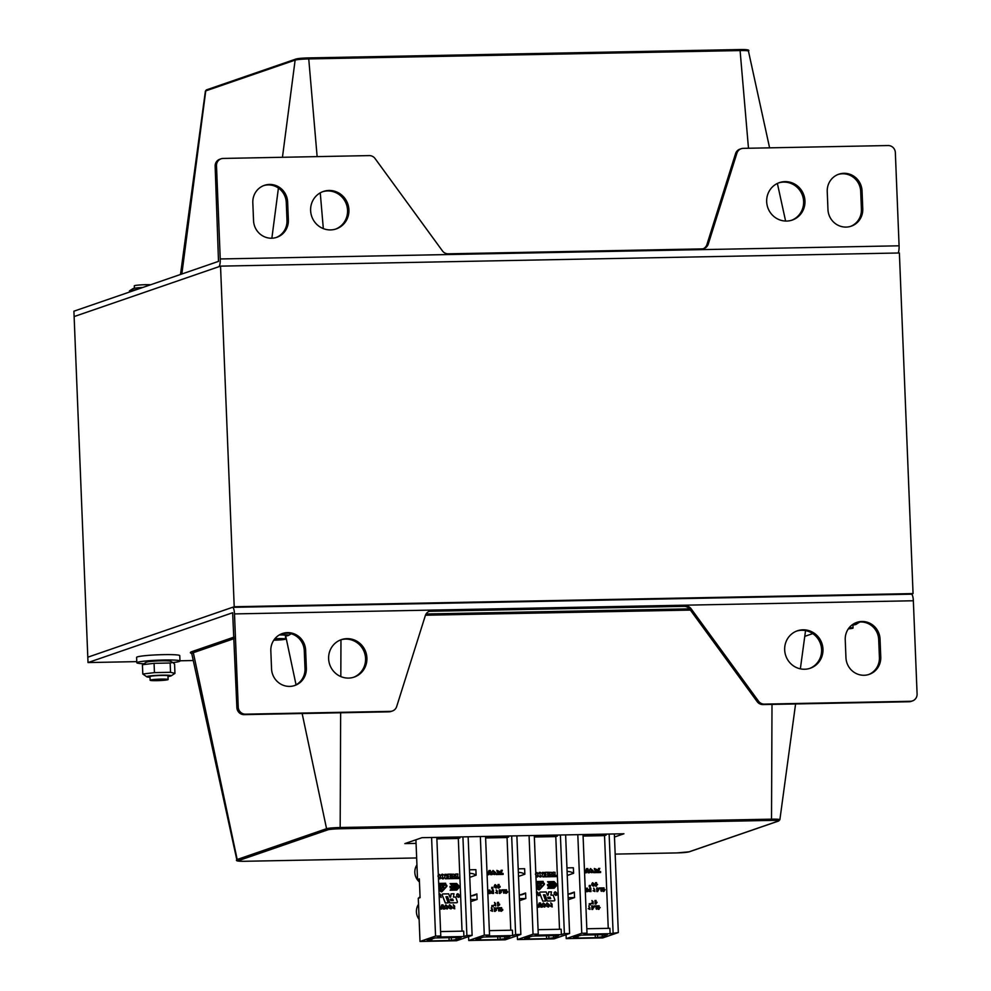<?xml version="1.0" encoding="UTF-8"?>
<svg xmlns="http://www.w3.org/2000/svg" width="991" height="991" viewBox="0 0 991 991"><rect width="100%" height="100%" fill="white"/><g stroke="black" fill="none" stroke-linecap="round" stroke-linejoin="round"><path stroke-width="1.49" d="M276.13 237.53A17.999 17.355 71 0 0 286.994 220.423L286.275 202.498A17.999 17.355 71 0 0 263.693 185.602M288.356 219.965A17.999 17.355 -109 0 1 276.811 237.32A17.999 17.355 -109 0 1 253.547 220.634L252.816 202.709A17.999 17.355 -109 0 1 264.362 185.354A17.999 17.355 -109 0 1 287.638 202.028L288.356 219.965L286.994 220.423M791.586 220.287A19.795 19.089 71 0 0 803.614 201.446A19.795 19.089 71 0 0 778.691 182.877M804.965 200.975A19.795 19.089 -109 0 1 792.267 220.064A19.795 19.089 -109 0 1 767.777 207.565A19.795 19.089 -109 0 1 779.372 182.629A19.795 19.089 -109 0 1 804.965 200.975M899.085 245.805L895.344 152.577A7.197 6.937 71 0 0 888.097 145.541L743.262 148.353A7.197 6.937 71 0 0 736.908 153.171L708.268 244.083A7.197 6.937 -109 0 1 701.925 248.902L448.242 253.82A7.197 6.937 -109 0 1 442.42 250.872L375.069 158.548A7.197 6.937 71 0 0 369.247 155.599L223.173 158.436A7.197 6.937 71 0 0 216.496 165.732L220.237 258.961L899.085 245.805A7.197 1.821 88.9 0 1 898.143 252.99M220.237 258.961A7.197 1.821 -91.1 0 1 218.726 266.752L74.127 316.575L73.904 311.199L218.503 261.376L215.146 166.203A7.197 6.937 -109 0 1 219.754 159.266L221.117 158.795M703.288 248.741A7.197 6.937 71 0 0 706.917 244.554L735.557 153.642A7.197 6.937 -109 0 1 739.843 149.183L741.194 148.712M335.54 229.132A19.795 19.089 71 0 0 347.556 210.278A19.795 19.089 71 0 0 322.645 191.721M348.919 209.819A19.795 19.089 -109 0 1 336.222 228.909A19.795 19.089 -109 0 1 311.719 216.41A19.795 19.089 -109 0 1 323.314 191.474A19.795 19.089 -109 0 1 348.919 209.819M850.538 226.406A17.999 17.355 71 0 0 861.414 209.299L860.696 191.374A17.999 17.355 71 0 0 838.101 174.466M862.765 208.828A17.999 17.355 -109 0 1 851.219 226.183A17.999 17.355 -109 0 1 827.956 209.497L827.237 191.573A17.999 17.355 -109 0 1 838.77 174.218A17.999 17.355 -109 0 1 862.046 190.904L862.765 208.828L861.414 209.299M868.537 674.574A17.999 17.355 71 0 0 879.413 657.479L878.695 639.542A17.999 17.355 71 0 0 856.1 622.645M845.236 639.752A17.999 17.355 -109 0 1 856.781 622.398A17.999 17.355 -109 0 1 880.045 639.084L880.764 657.008A17.999 17.355 -109 0 1 869.218 674.363A17.999 17.355 -109 0 1 845.955 657.677L845.236 639.752M353.539 677.299A19.795 19.089 71 0 0 364.465 652.611A19.795 19.089 71 0 0 340.644 639.889M328.628 658.73A19.795 19.089 -109 0 1 341.325 639.653A19.795 19.089 -109 0 1 365.815 652.152A19.795 19.089 -109 0 1 354.221 677.088A19.795 19.089 -109 0 1 328.628 658.73M238.236 707.14A7.197 6.937 71 0 0 245.495 714.164L390.33 711.365A7.197 6.937 71 0 0 396.673 706.546L425.325 615.634A7.197 6.937 -109 0 1 431.667 610.815L685.351 605.897A7.197 6.937 -109 0 1 691.173 608.846L758.524 701.17A7.197 6.937 71 0 0 764.346 704.118L910.419 701.281A7.197 6.937 71 0 0 917.096 693.973L913.343 600.757L234.495 613.912A7.197 1.821 -91.1 0 0 232.551 607.334A7.197 1.821 -91.1 0 0 232.402 607.372L87.803 657.194L88.026 662.57L232.65 612.735L236.886 707.599L238.236 707.14L234.495 613.912M392.386 710.993L391.036 711.464A7.197 6.937 -109 0 1 388.98 711.835L244.133 714.635A7.197 6.937 -109 0 1 236.886 707.599M912.476 700.922L911.113 701.393A7.197 6.937 -109 0 1 909.057 701.752L762.996 704.576A7.197 6.937 -109 0 1 757.161 701.628L689.823 609.304A7.197 6.937 71 0 0 683.988 606.356L430.305 611.274A7.197 6.937 71 0 0 428.942 611.447M809.585 668.467A19.795 19.089 71 0 0 820.511 643.778A19.795 19.089 71 0 0 796.69 631.056M784.674 649.898A19.795 19.089 -109 0 1 797.371 630.809A19.795 19.089 -109 0 1 821.861 643.308A19.795 19.089 -109 0 1 810.266 668.244A19.795 19.089 -109 0 1 784.674 649.898M294.129 685.71A17.999 17.355 71 0 0 305.005 668.603L304.274 650.678A17.999 17.355 71 0 0 281.692 633.782M270.828 650.889A17.999 17.355 -109 0 1 282.361 633.534A17.999 17.355 -109 0 1 305.637 650.207L306.355 668.132A17.999 17.355 -109 0 1 294.81 685.487A17.999 17.355 -109 0 1 271.546 668.814L270.828 650.889M911.249 594.204A7.197 1.821 88.9 0 1 911.398 594.179A7.197 1.821 88.9 0 1 913.343 600.757M812.756 633.608L804.766 636.358M416.071 843.378L404.848 843.601L422.017 837.68L623.934 833.765L614.482 837.023M193.282 660.526L179.966 660.786M136.77 661.629L88.026 662.57M415.923 839.786L417.521 879.5A11.335 10.926 71 0 1 419.416 881.049M566.072 934.711L566.22 938.613L602.776 937.907L618.322 932.556L614.358 833.951M517.327 935.653L517.488 939.555L554.043 938.849L569.59 933.497L565.626 834.893M468.594 936.594L468.743 940.509L505.299 939.802L520.845 934.439L516.881 835.847M420.048 896.669A11.335 10.926 71 0 1 418.276 898.28L420.011 941.45L456.566 940.744L472.112 935.38L468.148 836.788M450.323 899.147L452.726 899.097L453.234 900.522L450.831 900.571L450.323 899.147L452.639 899.134L453.135 900.522M450.93 883.96L456.38 883.861L459.205 886.796L456.541 889.707M456.653 887.044L457.755 887.317L455.513 888.432L456.764 888.407L456.058 889.187L454.386 889.522L456.331 889.484L458.598 887.007L456.566 887.069L457.669 887.354L456.987 888.097M454.658 889.212L456.331 889.484M455.798 888.122L456.678 888.444L455.996 889.187M457.619 886.276L455.365 885.236L456.715 885.174L455.971 884.406L454.188 884.158L456.232 884.083L458.61 886.561L456.541 886.623L457.731 886.276L456.913 885.52M456.591 885.174L455.872 884.43M451.636 889.658L453.63 888.072L453.073 889.571L453.717 889.534L455.488 887.069L454.237 888.407L454.596 887.168L453.878 887.205L452.218 889.621M454.138 886.152C455.501 886.301 455.154 885.768 453.11 884.567L454.572 884.814L455.117 886.598L453.494 886.165L455.117 886.598M450.199 887.577L449.976 886.648M445.281 883.625L438.679 883.724L445.281 883.625L445.331 884.963M443.733 888.06L443.658 886.177L443.733 888.06M441.664 891.417L446.371 886.338L445.913 885.297L438.74 885.434M443.671 888.308L442.531 886.041M440.45 888.37L438.864 888.394L440.45 888.37M440.115 888.072L438.827 887.416M440.078 887.081L440.054 886.313L438.778 886.338L440.054 886.313M441.23 888.419L440.314 890.141L441.503 887.775L442.543 890.091L441.317 888.233M440.215 890.166L441.416 887.812M442.989 878.596L442.221 874.533M451.19 893.808L450.632 897.115L449.877 897.128L448.7 893.845L442.927 893.956A0.793 0.768 71 0 0 442.246 895.034L445.405 902.999L448.167 902.9L446 896.719L447.598 896.694L449.778 902.875L456.678 902.739A0.793 0.768 71 0 0 457.359 901.686L455.885 897.561A0.793 0.768 71 0 0 455.129 897.028L453.42 897.066L453.977 893.746L451.091 893.832L450.558 897.115M442.655 894.018A0.793 0.768 71 0 0 442.159 895.071L445.318 903.036L448.167 902.9M446 896.756L447.511 896.719L449.679 902.9L456.578 902.764A0.793 0.768 71 0 0 456.851 902.714M439.1 894.291L439.954 893.993L441.082 897.524L439.632 894.489M441.168 897.499L440.363 894.415L439.199 897.561M458.189 896.917L459.242 896.211C459.167 894.018 458.449 893.622 457.086 895.022L457.47 893.832M457.681 894.204L456.517 894.947M456.603 894.91L457.966 893.733L459.254 896.954L456.628 896.36L458.746 897.227M456.727 896.335L458.127 896.917M459.167 896.223C459.068 894.055 458.35 893.671 457 895.046M453.593 886.127L455.018 886.251M454.237 886.115C455.587 886.264 455.241 885.743 453.197 884.529L453.11 884.567M452.986 884.183L452.862 884.926M453.63 888.072L453.073 889.571M455.488 887.069L454.262 888.394M453.965 887.18L451.723 889.633M450.087 883.588L453.147 886.908L450.125 890.228L456.764 890.067L459.774 886.759L456.603 883.464L450.087 883.588L453.147 886.908M453.246 886.871L450.125 890.228M450.211 890.191L456.764 890.067M456.467 883.823L459.291 886.772L456.603 889.707L451.041 889.819L453.729 886.871L450.905 883.935L456.38 883.861M457.012 885.483L455.662 885.545M455.971 884.406L454.485 884.467M458.61 886.561L456.541 886.623M450.273 887.54L450.075 886.623M450.273 887.787L449.976 886.4M450.199 887.8L450.013 886.388L450.323 887.775M451.599 887.168L450.942 887.812L450.88 886.4L451.277 887.379A0.941 0.904 -109 0 1 451.599 887.168L451.512 887.205A0.941 0.904 -109 0 0 451.277 887.341M451.029 887.787L450.967 886.375M445.368 883.6L445.43 884.963L438.728 885.087M438.914 889.67L440.822 891.516A0.929 0.892 71 0 0 442.172 891.466L446.693 886.524A0.929 0.904 71 0 0 445.987 884.951L445.665 883.278L438.666 883.415M438.914 889.546L440.908 891.491A0.929 0.892 71 0 0 441.813 891.702L441.726 891.727M438.889 889.1L441.713 891.404L446.458 886.301L446 885.26L438.74 885.409M444.03 888.27C441.478 886.933 441.441 886.152 443.931 885.942M442.135 886.288L443.671 885.942M438.765 886.041L440.45 886.004L440.549 888.332M438.852 888.097L440.215 888.072L440.091 887.391M440.177 887.354L438.815 887.106L440.165 887.081L440.14 886.288M442.197 890.104L441.404 888.209M437.923 876.205L438.505 874.545A1.065 1.028 71 0 0 438.307 874.533M438.01 876.18L438.592 874.52A1.065 1.028 71 0 0 438.319 874.496L439.744 874.533M440.066 878.844L438.48 878.868L440.066 878.72L438.158 876.378L439.781 874.52M447.127 874.359L448.341 876.317L447.882 874.198L450.075 874.161L450.248 878.645L448.093 878.683L448.514 876.515L447.139 878.707L445.355 878.769L447.511 876.998L444.959 874.285L447.09 874.384M447.511 876.998L445.715 878.559M447.598 876.973L444.971 874.396M448.316 876.292L447.882 874.198M450.248 878.645L448.006 878.72L448.415 876.54M447.139 878.707L445.355 878.769M450.992 878.633L450.942 877.308L450.905 878.658L454.634 878.559L450.905 878.658M450.942 877.308L452.974 878.323L452.899 876.502L451.797 877.617L451.71 875.264L452.887 876.255L451.562 874.458L450.471 875.598L450.608 874.173L454.089 874.26M452.887 878.323L452.899 876.502L451.797 877.617M452.899 876.502L451.896 877.58L451.797 875.239M452.8 876.255L451.512 874.483M450.571 875.573L450.707 874.149M454.634 878.559L454.126 874.248M457.47 878.237L458.759 877.258L458.821 878.509L454.906 878.583L454.956 877.332L456.43 878.261L455.649 874.05L457.904 874L457.47 878.237L458.759 877.258L457.371 878.274M458.92 878.472L454.906 878.583M455.005 878.546L454.956 877.332M456.331 878.286L455.563 874.198M443.46 878.757L442.791 878.844C445.69 877.221 445.616 875.672 442.556 874.211C439.632 875.883 439.707 877.431 442.791 878.844L443.51 878.744M442.556 874.211L441.738 874.347M442.469 874.235C439.546 875.908 439.62 877.456 442.692 878.881M442.742 878.633L442.271 874.508L442.742 878.633M559.519 929.273L555.79 836.59L534.347 836.999M540.863 907.174L542.263 907.112L540.566 902.999L539.191 903.024L537.766 907.236L539.129 907.174L539.909 904.176L540.95 907.149L539.872 904.337M551.12 905.898L552.086 905.167M551.553 905.526L550.785 902.813L552.26 906.914L550.092 906.034L552.173 905.13L551.553 905.526L550.748 902.826M552.21 906.926L550.092 906.034M543.477 894.861L544.976 894.836L547.156 901.017L554.056 900.881A0.793 0.768 71 0 0 554.328 900.819M540.132 892.135A0.793 0.768 71 0 0 539.637 893.176L542.795 901.141L545.645 901.017L543.464 894.836L544.976 894.836M545.075 894.799L547.255 900.98L554.142 900.844A0.793 0.768 71 0 0 554.836 899.803L553.362 895.666A0.793 0.768 71 0 0 552.606 895.133L550.897 895.17L551.442 891.863L548.667 891.912L548.023 895.232M550.624 885.013L547.589 888.332L554.155 888.209L557.252 884.876L554.08 881.581L547.565 881.705L550.624 885.013L547.565 881.705M536.391 887.787L538.299 889.633A0.929 0.892 71 0 0 539.253 889.831L539.29 889.807A0.929 0.892 71 0 0 539.649 889.571L544.17 884.641A0.929 0.904 71 0 0 543.464 883.055L543.142 881.383L536.143 881.519M539.215 872.464L540.033 872.315C537.11 873.988 537.184 875.536 540.268 876.961L541.024 876.837L540.268 876.961C543.167 875.326 543.093 873.789 540.033 872.315M539.946 872.353C537.023 874.025 537.097 875.573 540.169 876.985M555.034 872.266L554.948 876.354L556.335 875.363L556.385 876.589L552.383 876.688L552.433 875.437L553.907 876.366L553.04 872.191L554.985 872.291M553.808 876.403L553.04 872.303M554.849 876.378L556.224 875.363L554.948 876.354M550.364 876.44L550.29 874.644L549.274 875.722L549.187 873.381L550.364 874.359L549.039 872.576L547.949 873.715L548.085 872.291L551.566 872.377M550.278 874.359L548.989 872.588M551.603 872.353L552.111 876.663L548.382 876.775L548.419 875.425L550.451 876.44L550.377 874.619L549.386 875.722M544.604 872.476L545.818 874.434L545.36 872.315L547.54 872.266L547.726 876.75L545.57 876.8L545.991 874.619L544.616 876.812L542.833 876.874L544.988 875.115L542.436 872.402L544.555 872.489M545.793 874.396L545.36 872.315M547.726 876.75L545.484 876.824L545.892 874.657M535.388 874.322L535.982 872.662A1.065 1.028 71 0 0 535.784 872.637L535.784 872.501M535.797 872.501L537.209 872.65M537.258 872.625L535.635 874.496L537.543 876.948L535.958 877.01M549.076 885.285L548.419 885.929L548.357 884.517L548.754 885.496A0.941 0.904 -109 0 1 549.076 885.285L548.989 885.31A0.941 0.904 -109 0 0 548.741 885.446M547.713 885.917L547.441 884.517M556.632 894.328C556.546 892.16 555.827 891.776 554.477 893.164L554.948 891.95M539.129 895.591L536.899 892.21M538.559 895.641L537.11 892.594M548.568 906.988L548.519 907C545.93 906.431 545.434 905.068 547.007 902.912L549.522 904.919L548.605 906.963C546.029 906.393 545.521 905.043 547.106 902.888M544.777 907.05L544.74 907.075C542.102 906.48 541.606 905.117 543.241 902.987L543.291 902.974M548.37 882.052L553.944 881.94L556.769 884.876L554.08 887.825L548.506 887.924L551.207 884.988L548.37 882.052L553.858 881.965L556.682 884.913L554.019 887.825M551.615 884.257C552.966 884.406 552.631 883.885 550.587 882.671L549.98 883.043L550.674 882.287L552.891 884.108L551.07 884.245L552.495 884.368M552.544 884.728L551.07 884.245M551.442 885.285L549.113 887.775L551.107 886.177L551.107 887.676L553.461 885.161L551.714 886.511L551.442 885.285L549.695 887.725M552.966 885.174L551.739 886.499M555.084 884.381L552.842 883.34L554.192 883.291L553.436 882.51L551.665 882.263L553.696 882.201L556.087 884.666L554.019 884.74L555.208 884.381L554.39 883.625M554.068 883.291L553.35 882.547M554.13 885.149L555.233 885.434L554.526 886.214L551.863 887.626L553.808 887.589L556.075 885.112L554.031 885.186L555.146 885.458L554.465 886.214M552.136 887.317L553.808 887.589M553.275 886.239L554.155 886.549L553.474 887.292M462.921 836.887L466.885 935.492L463.899 936.52L437.799 937.015L440.772 935.987L436.82 837.395M459.911 836.949L459.948 837.915L436.858 838.361M462.041 931.168L458.313 838.473L459.948 837.915M440.599 931.577L463.689 931.131L463.899 936.52M431.593 837.494L435.557 936.099L420.011 941.45M418.276 898.28L420.085 897.66L419.329 878.881L417.521 879.5M435.557 936.099L440.772 935.987M466.885 935.492L472.112 935.38M435.086 937.957L427.183 940.224L431.878 940.137L429.623 940.905L449.121 940.533L456.083 939.666L461.187 937.449L435.086 937.957M511.666 835.946L515.63 934.538L512.644 935.566L486.531 936.074L489.517 935.046L485.553 836.454M508.643 835.995L508.68 836.974L485.59 837.42M510.774 930.227L507.058 837.531L508.68 836.974M489.343 930.636L512.421 930.19L512.644 935.566M480.338 836.553L484.289 935.145L468.743 940.509M469.771 877.345L476.114 875.164L475.891 869.664L469.474 869.788M471.01 895.963L476.869 893.944A11.335 10.926 -109 0 1 470.527 895.963M470.75 901.649L477.092 899.469L476.869 893.944M484.289 935.145L489.517 935.046M515.63 934.538L520.845 934.439M483.819 937.015L475.915 939.282L480.623 939.183L478.368 939.963L497.854 939.592L504.815 938.725L509.931 936.507L483.819 937.015M560.398 835.004L564.362 933.596L561.377 934.624L535.264 935.132L538.249 934.104L534.298 835.5M557.376 835.054L557.425 836.02L534.335 836.478M555.79 836.59L557.425 836.02M538.076 929.694L561.166 929.248L561.377 934.624M529.07 835.611L533.034 934.203L517.488 939.555M518.516 876.403L524.846 874.223L524.623 868.711L518.206 868.834M519.755 895.022L525.602 893.002A11.335 10.926 -109 0 1 519.259 895.022M519.495 900.708L525.825 898.515L525.602 893.002M533.034 934.203L538.249 934.104M564.362 933.596L569.59 933.497M532.563 936.061L524.66 938.328L529.355 938.242L527.101 939.022L546.598 938.638L553.548 937.771L558.664 935.554L532.563 936.061M577.803 834.657L581.767 933.262L566.22 938.613M567.248 875.462L573.591 873.282L573.368 867.769L566.951 867.893M568.487 894.08L574.346 892.061A11.335 10.926 -109 0 1 568.004 894.08M568.227 899.754L574.557 897.573L574.346 892.061M581.767 933.262L586.994 933.163L584.009 934.191L610.122 933.683L618.322 932.556M581.296 935.12L573.393 937.387L578.1 937.3L575.833 938.081L595.331 937.697L602.293 936.829L607.409 934.612L581.296 935.12M609.143 834.05L613.095 932.655M606.12 834.112L606.158 835.079L583.067 835.524M608.251 928.332L604.535 835.636L606.158 835.079M586.808 928.753L609.899 928.307L610.122 933.683M586.994 933.163L583.03 834.558M455.996 937.635L456.083 939.666M504.729 936.681L504.815 938.725M553.474 935.739L553.548 937.771M602.206 934.798L602.293 936.829M446.755 908.264L446.384 905.576M450.521 908.19L450.162 905.501M454.2 906.715L453.828 905.365M494.038 873.864L493.629 871.188M495.277 904.114L494.967 902.974M492.081 909.54L491.734 908.425M495.884 887.465L495.649 885.186M496.974 891.627L496.627 890.513M444.786 909.007L443.088 904.882L441.726 904.907L440.289 909.119L441.652 909.069L442.432 906.059L443.386 909.069L444.786 909.007L443.473 909.032M441.726 904.907L440.289 909.119M440.376 909.094L441.652 909.069M442.395 906.232L443.386 909.069M447.139 906.901L446.421 905.563L446.805 908.252L447.139 906.901M447.3 908.945L447.263 908.958C444.625 908.363 444.129 907 445.777 904.87L445.814 904.857M448.266 906.876L447.35 908.933C444.711 908.326 444.216 906.976 445.863 904.845L448.266 906.876M450.93 906.827L450.199 905.477L450.571 908.177L450.93 906.827M451.091 908.871L451.041 908.883C448.465 908.313 447.957 906.963 449.53 904.808L452.057 906.802L451.128 908.858C448.551 908.289 448.043 906.926 449.629 904.771L449.53 904.808M453.643 907.793L454.609 907.05M452.614 907.929L454.696 907.025L454.175 907.384L453.308 904.696L454.782 908.797L452.528 907.954L454.782 908.797M453.742 907.756L454.696 907.025M454.126 907.409L453.271 904.721M454.621 906.034L453.866 905.34L454.25 906.703L454.621 906.034M498.919 874.483L499.191 872.241L498.126 872.154C496.751 871.696 496.739 871.498 498.077 871.572L499.303 871.399L496.875 870.383L498.015 873.579L496.107 873.641L496.144 874.57L498.919 874.483L496.144 874.57M498.225 872.117C496.85 871.659 496.825 871.473 498.176 871.547C496.825 871.473 496.85 871.659 498.225 872.117C496.85 871.659 496.825 871.473 498.176 871.547L498.077 871.572C496.739 871.498 496.751 871.696 498.126 872.154M498.176 871.547L499.303 871.399M496.875 870.383L497.792 873.083M496.194 873.616L496.231 874.533M487.622 874.706L488.959 870.519L487.535 874.731L488.897 874.681L487.535 874.731M488.959 870.519L490.334 870.494L492.031 874.619L490.632 874.669L489.641 871.832M492.031 874.619L490.632 874.669M490.718 874.644L489.678 871.671L488.897 874.681M494.509 874.57L494.509 874.57C491.87 873.975 491.375 872.613 493.022 870.482L495.512 872.489L494.596 874.545C491.957 873.938 491.462 872.576 493.109 870.457L493.022 870.482M501.099 873.467L503.106 873.43L503.143 874.396L499.749 874.496L501.087 870.309L502.301 870.259L501.099 873.467M503.143 874.396L499.749 874.496M499.848 874.471L499.724 873.715M499.811 873.69L501.173 870.284M499.65 904.907L497.655 905.91L497.507 902.392L498.547 902.343L498.646 904.647A2.948 2.849 -109 0 1 499.613 904.126L499.65 904.907M498.523 905.861L497.655 905.91M497.742 905.885L497.606 902.355M498.634 904.61A2.948 2.849 -109 0 1 499.414 904.201A2.948 2.849 -109 0 1 499.452 904.176M491.846 905.576L491.809 906.815L493.196 906.765L493.146 905.551L491.846 905.576L491.809 906.815M491.895 906.79L493.196 906.765M494.806 905.018L495.611 904.399M494.893 904.981L495.698 904.362L494.546 902.429L495.76 905.848L493.877 905.142L495.698 904.362M495.215 904.684L494.497 902.454M495.673 905.873L493.964 905.117M495.636 903.544L495.017 902.95L495.636 903.544M491.586 910.456L492.391 909.837M490.743 910.568L492.477 909.812L491.325 907.88L492.564 911.286L490.656 910.593L492.564 911.286M491.685 910.419L492.477 909.812M491.994 910.134L491.288 907.892M492.416 908.982L491.784 908.413L492.416 908.982M496.429 910.357L494.435 911.361L494.298 907.83L495.339 907.781L495.426 910.085A2.911 2.812 -109 0 1 496.392 909.577L496.429 910.357M495.302 911.311L494.435 911.361M494.521 911.324L494.385 907.806M495.426 910.048A2.911 2.812 -109 0 1 496.243 909.627M498.572 910.556L499.774 910.122L499.068 911.163L498.423 908.512L496.863 908.574L496.912 907.756L499.749 907.694L498.523 910.568M498.423 908.512L496.863 908.574M496.949 908.536L496.912 907.756M499.018 911.175L498.324 908.536M502.734 910.233L500.752 911.237L500.604 907.719L501.644 907.669L501.731 909.973A2.948 2.849 -109 0 1 502.71 909.453L502.734 910.233M501.619 911.187L500.752 911.237M500.839 911.2L500.69 907.682M501.731 909.924A2.948 2.849 -109 0 1 502.548 909.503M487.708 890.116L487.807 891.516L488.947 891.491L488.897 890.091L488.86 891.491M488.897 890.091L489.938 890.079L490.087 893.535L488.947 893.585L488.897 892.371L487.845 892.395L487.894 893.572M490.087 893.535L488.947 893.585M489.034 893.56L488.897 892.371M488.984 892.346L487.845 892.371M496.305 888.035L496.256 888.047C494.075 887.478 493.691 886.338 495.104 884.629L495.153 884.616M497.16 886.301L496.355 888.023C494.162 887.453 493.778 886.313 495.19 884.591L497.16 886.301M500.158 887.081L498.163 888.085L498.027 884.567L499.055 884.517L499.154 886.821A2.948 2.849 -109 0 1 500.121 886.301L500.158 887.081M499.03 888.035L498.163 888.085M498.25 888.06L498.114 884.529M499.154 886.784A2.948 2.849 -109 0 1 499.972 886.35M492.316 890.029L492.279 891.318C489.888 892.581 490.272 893.3 493.419 893.498L493.518 893.473C490.359 893.275 489.988 892.557 492.378 891.318L492.316 890.029L493.369 890.005L493.518 893.473M492.378 891.318L491.177 891.442M492.428 892.78L492.316 892.049M496.479 892.544L497.284 891.937M496.578 892.519L497.371 891.9L496.218 889.968L497.445 893.374L495.55 892.68L497.371 891.9M496.937 892.21L496.169 889.98M497.358 893.411L495.636 892.656M497.309 891.07L496.677 890.5L497.309 891.07M501.322 892.445L499.328 893.448L499.191 889.93L500.232 889.881L500.319 892.185A2.911 2.812 -109 0 1 501.285 891.665L501.322 892.445M500.195 893.399L499.328 893.448M499.414 893.411L499.278 889.893M500.319 892.135A2.911 2.812 -109 0 1 501.124 891.714M503.465 892.643L504.667 892.21L503.961 893.25L503.317 890.599L501.743 890.661L501.805 889.844L504.642 889.794L503.416 892.656M503.317 890.599L501.743 890.661M501.842 890.624L501.805 889.844M503.911 893.263L503.217 890.624M507.627 892.321L505.633 893.325L505.497 889.807L506.537 889.757L506.624 892.061A2.948 2.849 -109 0 1 507.603 891.541L507.627 892.321M506.5 893.275L505.633 893.325M505.732 893.3L505.583 889.769M506.624 892.011A2.948 2.849 -109 0 1 507.442 891.59M491.771 887.329L491.734 888.605L492.874 888.555L492.812 887.317L491.771 887.329L491.734 888.605M491.821 888.58L492.874 888.555M604.535 835.636L583.092 836.057M593.956 890.661L594.761 890.042M594.365 890.327L593.646 888.097M594.885 891.504L593.027 890.798L594.848 890.017L593.696 888.072L594.922 891.491L593.114 890.76M597.585 891.541L596.805 891.553L596.656 888.035L597.697 887.986L597.796 890.29A2.911 2.812 -109 0 1 598.762 889.769L597.585 891.541M597.796 890.252A2.911 2.812 -109 0 1 598.564 889.844A2.911 2.812 -109 0 1 598.601 889.819L598.564 889.844M600.695 888.741L599.221 888.766L599.196 887.986L602.119 887.899L600.893 890.773L602.144 890.314L601.438 891.355L600.695 888.741L601.438 891.355M603.891 891.417L603.11 891.442L602.974 887.911L604.014 887.862L604.101 890.166A2.948 2.849 -109 0 1 605.08 889.645L603.891 891.417M604.101 890.129A2.948 2.849 -109 0 1 604.919 889.707M589.211 886.722L590.339 886.66L590.289 885.421L589.249 885.446L589.211 886.722L589.249 885.446M589.063 908.561L589.868 907.954M589.521 908.227L588.803 905.985L590.041 909.404L588.22 908.673L589.955 907.917L589.434 908.264L588.765 906.009M589.942 909.428L588.22 908.673M592.903 908.202A2.911 2.812 -109 0 1 593.869 907.682L591.912 909.465L591.776 905.947L592.816 905.898L592.903 908.202A2.911 2.812 -109 0 1 593.671 907.756A2.911 2.812 -109 0 1 593.708 907.731M595.802 906.654L594.34 906.678L594.303 905.898L597.226 905.811L596 908.685L597.251 908.227L596.545 909.267L595.802 906.654L596.545 909.267M599.208 908.078A2.948 2.849 -109 0 1 600.187 907.558L598.217 909.342L598.081 905.824L599.121 905.774L599.208 908.078A2.948 2.849 -109 0 1 600.026 907.607M593.621 872.675L596.396 872.588L596.669 870.358L595.603 870.259C594.228 869.801 594.216 869.615 595.554 869.689L596.78 869.503L594.352 868.5L595.492 871.684L593.584 871.758L593.621 872.675L596.396 872.588M594.303 868.512L595.269 871.188M595.603 870.259C594.228 869.801 594.216 869.615 595.554 869.689L596.78 869.503M600.534 872.538L597.226 872.613L598.564 868.426L599.778 868.376L598.576 871.572L600.583 871.535L600.534 872.538M592.023 872.662L591.986 872.687C589.348 872.08 588.852 870.717 590.487 868.599L592.99 870.593L592.073 872.65C589.434 872.055 588.939 870.693 590.586 868.562M589.509 872.724L588.196 872.749L587.155 869.776L586.375 872.786L585.099 872.811L586.437 868.636L587.799 868.599L589.509 872.724L588.109 872.786L587.118 869.949M586.375 872.786L585.012 872.848L586.437 868.636M592.284 903.123L593.089 902.504M592.692 902.801L591.924 900.571L593.237 903.953L591.354 903.259L593.237 903.953M589.236 903.718L589.286 904.932L590.673 904.87L590.624 903.668L589.236 903.718M595.901 904.003L595.133 904.027L594.984 900.497L596.025 900.447L596.111 902.751A2.948 2.849 -109 0 1 597.09 902.244L595.901 904.003M590.983 891.578C587.836 891.38 587.452 890.661 589.856 889.423L589.794 888.134L590.847 888.122L590.896 891.615C587.75 891.417 587.366 890.698 589.756 889.46M589.856 889.423L588.654 889.559M589.756 889.423L589.794 888.134M596.632 884.926A2.948 2.849 -109 0 1 597.598 884.418L595.641 886.202L595.492 882.671L596.532 882.622L596.632 884.926A2.948 2.849 -109 0 1 597.437 884.467M593.733 886.165L593.82 886.127C591.639 885.558 591.255 884.418 592.668 882.708L594.637 884.406L593.733 886.165C591.553 885.595 591.169 884.455 592.581 882.733L592.63 882.721M585.185 888.233L585.285 889.621L586.424 889.608L586.375 888.209L587.415 888.184L587.552 891.652L585.322 890.5L585.359 891.689M586.338 889.608L586.375 888.209M470.675 899.593L477.092 899.469M469.623 873.393A11.335 10.926 -109 0 1 476.114 875.164M519.408 898.639L525.825 898.515M518.355 872.452A11.335 10.926 -109 0 1 524.846 874.223M458.313 838.473L436.882 838.894M507.058 837.531L485.615 837.952M568.14 897.697L574.557 897.573M567.1 871.498A11.335 10.926 -109 0 1 573.591 873.282M546.475 935.801L546.598 938.638M595.219 934.847L595.331 937.697M578.038 935.789L578.1 937.3M597.511 934.81L597.598 936.916M529.293 936.73L529.355 938.242M548.766 935.752L548.853 937.87M497.742 936.743L497.854 939.592M480.561 937.684L480.623 939.183M500.034 936.693L500.121 938.811M449.01 937.684L449.121 940.533M418.524 904.3A12.784 12.326 71 0 0 419.131 919.413M416.938 864.858A12.784 12.326 71 0 0 419.453 881.978M431.828 938.626L431.878 940.137M451.289 937.635L451.376 939.753M587.552 891.652L586.424 891.702M586.511 891.665L586.375 890.488M586.461 890.451L585.309 890.475M593.361 885.582L593.076 883.315M593.696 884.43L593.126 883.303L593.411 885.57L593.696 884.43M596.508 886.152L595.641 886.202M595.727 886.165L595.591 882.647M589.905 890.897L589.794 890.153M594.043 890.624L594.848 890.017M594.501 889.732L594.105 888.63M597.672 891.516L596.805 891.553M596.892 891.528L596.755 887.998M600.781 888.704L599.221 888.766M599.32 888.741L599.282 887.961M603.977 891.392L603.11 891.442M603.209 891.404L603.061 887.886M589.298 886.685L590.339 886.66M596 903.978L595.133 904.027M595.219 903.99L595.071 900.472M596.111 902.751A2.948 2.849 -109 0 1 596.978 902.281L596.879 902.305M589.323 903.693L589.286 904.932M589.372 904.894L590.673 904.87M591.441 903.222L593.175 902.479L591.924 900.571M592.37 903.098L593.175 902.479M592.754 902.219L592.445 901.079M593.114 901.649L592.494 901.067L593.114 901.649M589.162 908.536L589.955 907.917M589.608 907.645L589.211 906.542M592.779 909.428L591.912 909.465M591.999 909.441L591.862 905.91M595.901 906.616L594.34 906.678M594.427 906.654L594.389 905.861M599.084 909.304L598.217 909.342M598.316 909.317L598.168 905.799M595.702 870.234C594.327 869.776 594.303 869.578 595.641 869.652C594.303 869.578 594.327 869.776 595.702 870.234C594.327 869.776 594.303 869.578 595.641 869.652M593.671 871.721L593.708 872.65M591.516 871.969L591.094 869.305M600.62 872.514L597.226 872.613M597.313 872.576L597.201 871.832M597.288 871.795L598.651 868.389M539.191 903.024L537.766 907.236M537.853 907.199L539.129 907.174M540.95 907.149L542.263 907.112M544.53 905.043L543.848 903.693L544.27 906.369L544.53 905.043M544.27 906.369L543.898 903.681M545.744 904.981L544.827 907.038C542.188 906.443 541.693 905.08 543.341 902.95L545.744 904.981M547.998 906.307L547.676 903.594M551.207 905.873L552.173 905.13M551.677 904.82L551.293 903.47M552.098 904.139L551.343 903.458L551.727 904.808L552.098 904.139M550.203 897.214L550.711 898.626L548.308 898.676L547.8 897.251L550.203 897.214L550.612 898.639M547.812 897.289L550.104 897.239M548.667 891.912L548.11 895.22L547.354 895.245L546.177 891.962L540.405 892.073A0.793 0.768 71 0 0 539.723 893.151L542.795 901.141M542.882 901.116L545.645 901.017M538.646 895.604L537.84 892.519L536.664 895.678M555.666 895.034L556.719 894.316C556.645 892.135 555.914 891.739 554.564 893.126L554.477 893.164M555.22 892.284L553.994 893.052M554.08 893.027L555.443 891.838L556.731 895.071L554.192 894.439M550.723 884.988L547.589 888.332M547.689 888.308L554.242 888.171M551.702 884.232C553.065 884.381 552.718 883.848 550.674 882.647L550.067 883.006L550.463 882.287M551.107 886.177L551.194 887.639M554.489 883.6L553.139 883.65M553.436 882.51L551.962 882.572M556.087 884.666L554.019 884.74M547.589 885.657L547.552 884.728L547.589 885.657M547.664 885.681L547.453 884.765M547.75 885.657L547.589 884.715M548.506 885.892L548.444 884.48M542.758 881.742L536.156 881.841L542.758 881.742L542.808 883.068M542.845 881.705L542.907 883.068L536.205 883.204M536.391 887.663L538.386 889.596A0.929 0.892 71 0 0 539.29 889.807M536.366 887.218L539.191 889.509L543.935 884.418L543.477 883.377L536.218 883.514L543.39 883.402L543.848 884.443L539.141 889.522M538.708 886.536L537.779 888.246L538.98 885.892L540.021 888.209L538.794 886.35M537.692 888.283L538.881 885.917M537.927 886.474L536.342 886.511L537.927 886.474M537.593 886.177L536.292 885.211L537.642 885.186L537.618 884.393L536.255 884.455M537.556 885.186L537.518 884.43M541.136 884.282L541.21 886.165L541.136 884.282M541.148 886.412L540.008 884.158M541.507 886.375C538.943 885.037 538.918 884.257 541.408 884.046M539.612 884.393L541.148 884.059M536.242 884.145L537.927 884.121L538.014 886.45M536.329 886.202L537.692 886.177L537.568 885.496M537.655 885.471L536.304 885.496M537.618 884.393L536.255 884.43M539.661 888.209L538.881 886.313M535.487 874.285L536.069 872.625A1.065 1.028 71 0 0 535.797 872.613M537.543 876.948L535.958 876.985M544.616 876.812L542.833 876.874M544.988 875.115L543.192 876.676M545.075 875.078L542.449 872.514M550.377 874.619L549.274 875.722M549.373 875.697L549.274 873.344M548.035 873.678L548.184 872.253M552.111 876.663L548.382 876.775M548.469 876.738L548.419 875.425M556.385 876.589L552.383 876.688M552.482 876.663L552.433 875.437M540.467 876.713L539.748 872.625M143.893 663.735A21.591 1.709 -2.3 0 1 136.82 662.756L136.597 657.38A21.591 1.709 -2.3 0 1 158.114 654.803A21.591 1.709 -2.3 0 1 179.767 655.646L179.978 661.022A21.591 1.709 -2.3 0 1 172.991 662.558M136.82 662.756A21.591 1.709 -2.3 0 1 158.325 660.179A21.591 1.709 -2.3 0 1 179.978 661.022M137.6 289.248L129.412 290.92L133.054 288.592A10.443 0.83 -2.3 0 1 142.716 287.489M129.412 290.92L129.462 292.06M220.535 266.133L234.21 606.74L87.803 657.194L74.127 316.575L220.535 266.133L899.382 252.978L913.058 593.584L911.324 594.179M234.21 606.74L913.058 593.584M849.275 627.613A8.993 0.706 -2.3 0 1 853.04 628.034A8.993 0.706 -2.3 0 1 848.333 628.851M274.841 638.774A8.993 0.706 -2.3 0 1 285.594 639.034A8.993 0.706 -2.3 0 1 274.346 640.174A8.993 0.706 -2.3 0 1 273.789 640.186M134.38 288.232L134.293 285.842A8.993 0.706 -2.3 0 1 140.511 284.925A8.993 0.706 -2.3 0 1 150.582 284.776M156.863 680.656A8.993 0.706 -2.3 0 1 150.124 680.247A8.993 0.706 -2.3 0 1 159.093 679.169A8.993 0.706 -2.3 0 1 168.111 679.516A8.993 0.706 -2.3 0 1 156.863 680.656M146.284 662.236A12.239 0.966 -2.3 0 1 158.362 660.923A12.239 0.966 -2.3 0 1 170.502 661.27L172.818 662.459L170.155 663.004L154.076 663.326L142.419 664.726L146.284 662.236M168.111 679.516L167.962 675.862A8.993 0.706 177.7 0 0 167.875 675.775A8.993 0.706 177.7 0 0 161.236 675.453A8.993 0.706 177.7 0 0 150.062 676.494A8.993 0.706 177.7 0 0 149.988 676.593L150.124 680.247M167.987 676.519A12.239 0.966 177.7 0 0 170.811 675.998A12.239 0.966 177.7 0 0 171.096 675.874A12.239 0.966 177.7 0 0 158.932 675.267A12.239 0.966 177.7 0 0 146.866 676.853A12.239 0.966 177.7 0 0 150.013 677.249M146.866 676.853L142.791 674.016L154.447 672.616L170.526 672.307L174.949 673.397L174.577 664.094L172.818 662.459M171.096 675.874L174.949 673.397M142.419 664.726L142.791 674.016M154.076 663.326L154.447 672.616M170.155 663.004L170.526 672.307M853.04 628.034L852.904 624.38A8.993 0.706 177.7 0 0 852.879 624.342M852.929 625.036A12.239 0.966 177.7 0 0 855.741 624.516A12.239 0.966 177.7 0 0 856.026 624.392A12.239 0.966 177.7 0 0 853.771 623.785M857.091 622.385L859.792 621.989M285.594 639.034L285.445 635.38A8.993 0.706 177.7 0 0 285.358 635.293A8.993 0.706 177.7 0 0 279.289 634.958M285.482 636.036A12.239 0.966 177.7 0 0 288.294 635.516A12.239 0.966 177.7 0 0 288.579 635.392A12.239 0.966 177.7 0 0 279.772 634.686M289.645 633.385L290.958 633.683M287.638 202.028L286.275 202.498M215.146 166.203L216.496 165.732M708.268 244.083L706.917 244.554M736.908 153.171L735.557 153.642M862.046 190.904L860.696 191.374M748.44 51.074C749.964 49.922 747.065 49.414 739.732 49.55L308.387 57.912L739.707 49.55L740.091 50.566A11.174 0.88 -2.3 0 1 748.44 51.074L769.598 147.845M746.731 50.219A9.823 0.78 177.7 0 0 739.757 49.55M308.362 57.912A9.823 0.78 177.7 0 0 296.396 58.952A1.375 1.325 71 0 0 295.999 59.014L308.387 57.912L308.746 58.927L740.091 50.566L748.478 148.254M181.836 274.012L205.756 90.899A1.375 1.325 -109 0 1 206.624 89.822L205.397 91.135A11.174 0.88 -2.3 0 1 205.756 90.899L295.132 60.104A11.174 0.88 -2.3 0 1 308.746 58.927L317.132 156.615M206.624 89.822L295.999 59.014A1.375 1.325 71 0 0 295.132 60.104L282.447 157.284M278.421 188.067L271.868 238.224M320.254 192.849L323.326 228.611M880.045 639.084L878.695 639.542M880.764 657.008L879.413 657.479M244.133 714.635L245.495 714.164M909.057 701.752L910.419 701.281M758.524 701.17L757.161 701.628M762.996 704.576L764.346 704.118M691.173 608.846L689.823 609.304M685.351 605.897L683.988 606.356M431.667 610.815L430.305 611.274M388.98 711.835L390.33 711.365M305.637 650.207L304.274 650.678M306.355 668.132L305.005 668.603M234.049 637.102L191.981 651.595A1.375 1.325 71 0 1 193.332 652.697L237.183 859.494A1.375 1.325 71 0 0 238.534 860.609L327.922 829.801A1.375 1.325 -109 0 1 326.572 828.699L237.183 859.494A11.174 0.88 177.7 0 0 236.824 859.754L191.796 653.775A47.902 3.778 -2.3 0 1 193.332 652.697L234.111 638.638M245.57 861.266L416.654 857.958L245.57 861.266A9.823 0.78 -2.3 0 1 238.534 860.609M327.922 829.801A9.823 0.78 -2.3 0 1 339.888 828.773L340.173 827.522A11.174 0.88 177.7 0 0 326.572 828.699L302.144 713.508M676.853 852.917L615.176 854.106L676.89 852.917L689.265 851.802A1.375 1.325 -109 0 1 688.881 851.876A9.823 0.78 -2.3 0 1 676.915 852.904M339.888 828.773L771.233 820.412L771.518 819.161L340.173 827.522L340.656 712.764M771.233 820.412A9.823 0.78 -2.3 0 1 778.257 821.081A1.375 1.325 71 0 0 778.653 821.006L779.88 819.693A11.174 0.88 177.7 0 0 771.518 819.161L772.001 704.403M778.257 821.081L688.881 851.876M296.049 684.806L285.705 636.011M191.981 651.595A49.253 3.89 177.7 0 0 191.672 653.465M425.461 615.225L690.38 610.084M689.463 608.858L426.093 613.974M340.817 676.58L340.966 639.802M205.397 91.135L180.498 274.47M777.378 183.446L785.603 221.067M232.551 607.334L911.398 594.179M245.545 861.278C238.212 861.414 235.313 860.906 236.824 859.754M778.653 821.006L689.265 851.802M779.88 819.693L795.587 703.944M800.356 668.838L805.547 630.61M439.954 893.993L438.963 894.365M457.966 893.733L457.037 894.055M459.254 896.954L458.164 897.338M537.432 892.098L536.441 892.47M555.443 891.838L554.514 892.173M556.731 895.071L555.641 895.455M856.026 624.392L859.333 622.323M288.579 635.392L291.205 633.757"/></g></svg>
